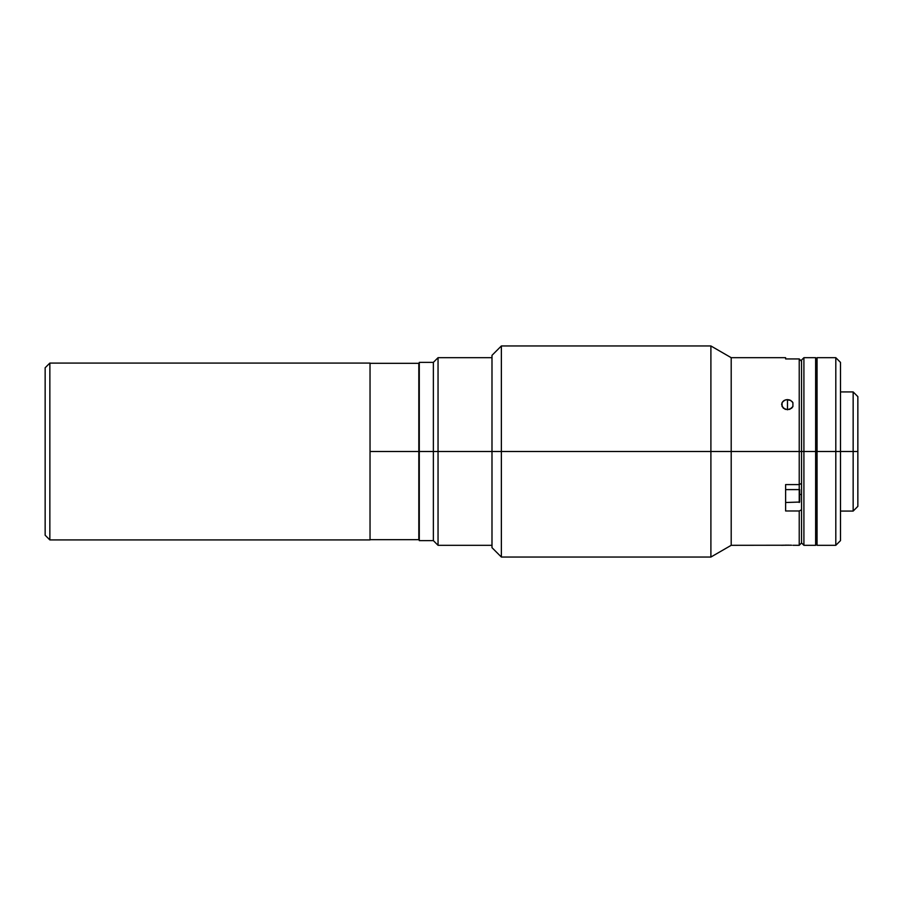 <?xml version="1.0" encoding="UTF-8"?>
<svg xmlns="http://www.w3.org/2000/svg" width="903" height="903" viewBox="0 0 903 903"><rect width="100%" height="100%" fill="white"/><g stroke="black" fill="none" stroke-linecap="round" stroke-linejoin="round"><path stroke-width="1.35" d="M370.038 539.915L49.846 539.915L45.15 535.231L45.15 367.769L49.846 363.085L370.038 363.085L49.846 363.085L45.15 367.769L45.15 535.231L49.846 539.915L49.846 363.085L49.846 539.915L370.038 539.915L370.038 363.085L370.038 539.915M438.045 451.5L491.988 451.5L438.045 451.5L438.045 357.69L438.045 451.5L433.361 451.5L438.045 451.5L438.045 545.31L438.045 451.5M419.285 362.385L419.285 451.5L419.285 362.385L433.361 362.385L433.361 451.5L433.361 362.385L438.045 357.69L491.988 357.69M419.285 540.615L419.285 451.5L433.361 451.5L419.285 451.5L419.285 540.615L433.361 540.615L433.361 451.5L433.361 540.615L438.045 545.31L491.988 545.31M801.559 360.037L801.559 451.5L803.907 451.5L803.907 545.31L803.907 451.5L815.635 451.5L815.635 358.141L816.572 358.164L816.572 544.836L816.572 451.5L815.635 451.5L815.635 545.31L815.635 357.69L803.907 357.69L801.559 360.037L801.559 451.5L803.907 451.5L803.907 357.69L803.907 451.5L816.572 451.5L817.046 357.69L817.046 451.5L835.806 451.5L835.806 357.69L835.806 451.5L840.49 451.5L840.49 362.385L840.49 540.615L840.49 451.5L835.806 451.5L835.806 545.31L835.806 451.5L817.046 451.5L817.046 545.31L835.806 545.31L840.49 540.615M817.046 358.141L817.046 545.31M853.154 451.5L853.154 391.925L853.154 451.5L857.85 451.5L857.85 396.62L857.85 451.5L853.154 451.5L853.154 511.075L853.154 451.5L840.49 451.5L853.154 451.5M857.85 506.38L857.85 451.5L857.85 506.38L853.154 511.075L840.49 511.075M815.635 359.304L815.635 357.69M801.559 509.8L799.223 510.985L785.621 510.985L785.621 484.584L799.223 484.584L799.223 358.931L799.223 484.584L801.559 483.387L801.559 361.313L801.559 451.5L731.204 451.5L731.204 545.31L731.204 451.5L710.898 451.5L710.898 557.038L710.898 451.5L501.368 451.5L501.368 557.038L501.368 451.5L491.988 451.5L491.988 547.658L491.988 355.342L491.988 451.5L501.368 451.5L501.368 345.962L501.368 451.5L710.898 451.5L710.898 345.962L710.898 451.5L731.204 451.5L731.204 357.69L731.204 451.5L801.559 451.5L801.559 542.963L801.559 509.8L799.223 510.985L799.223 545.31L799.223 510.985L785.621 510.985L785.621 484.584L799.223 484.584L801.559 483.387L801.559 451.5L801.559 542.963L799.223 545.31L792.913 545.288M370.038 539.678L418.823 539.678L418.823 451.5L370.038 451.5L418.823 451.5L418.823 363.322L370.038 363.322M785.621 357.69L785.621 358.931L799.223 358.931L801.559 361.313L799.223 358.931L801.559 361.313L799.223 358.931L785.621 358.931L785.621 357.69L731.204 357.69L710.898 345.962L501.368 345.962L491.988 355.342M786.355 399.702L790.746 400.435L792.913 402.67L792.913 406.553L789.741 409.364L785.238 409.364L782.077 406.553L782.077 402.659L784.233 400.435L786.355 399.702M782.608 401.801L785.249 399.984L787.495 399.611L787.495 409.759L783.341 408.224L781.626 404.589L782.077 402.659M784.233 400.435L783.341 401.056M792.913 402.67L792.913 406.553L791.638 408.235L787.495 409.759L787.495 399.611L789.73 399.984L792.371 401.801M491.988 547.658L501.368 557.038L710.898 557.038L731.204 545.31L791.638 545.22M781.626 545.31L788.635 545.13M799.686 494.223L801.559 494.709M784.233 545.186L783.341 545.22M786.344 545.13L785.238 545.152M789.73 545.152L790.746 545.186M785.621 502.508L799.686 502.045L799.686 489.607L799.223 502.508L799.223 489.607L785.621 489.607L799.223 489.607L799.223 484.584M817.046 357.69L835.806 357.69L840.49 362.385M857.85 396.62L853.154 391.925L840.49 391.925M815.635 545.31L803.907 545.31L801.559 542.963M815.635 544.836L817.046 544.836"/></g></svg>

